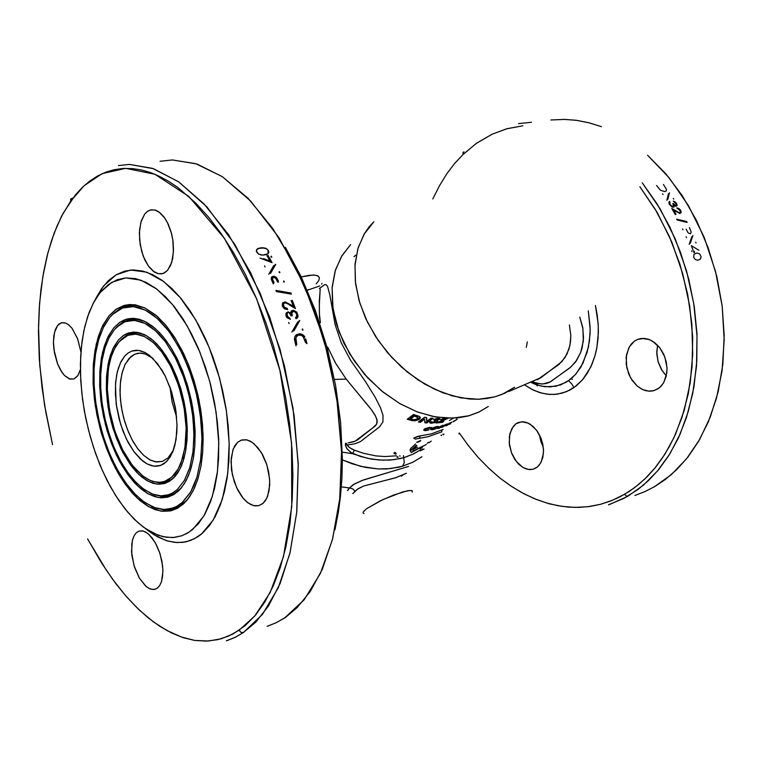 <?xml version="1.0" encoding="UTF-8"?>
<svg xmlns="http://www.w3.org/2000/svg" width="763" height="763" viewBox="0 0 763 763"><rect width="100%" height="100%" fill="white"/><g stroke="black" fill="none" stroke-linecap="round" stroke-linejoin="round"><path stroke-width="1.14" d="M129.023 358.467L124.894 364.848L121.956 373.279L120.344 383.322L120.106 394.49L121.241 406.259L123.701 418.086L127.373 429.426L132.085 439.746L137.626 448.558L143.749 455.435L150.158 460.013L156.558 462.035L162.633 461.338L168.051 457.934L162.405 461.424L155.118 461.806L149.3 459.545L143.501 455.206L137.95 448.997L132.867 441.176L128.432 432.058L124.817 422.006L122.156 411.41L120.535 400.661L120.029 390.17L120.659 380.336L122.414 371.552L125.237 364.151L130.826 356.693L134.097 354.499L137.674 353.307L141.413 353.155L145.552 354.089L152.962 358.457L145.485 354.07L140.03 353.097L134.946 354.118L129.023 358.467M166.258 461.873L160.497 465.478L154.059 466.183L147.269 464.009L140.468 459.126L133.983 451.801L128.108 442.416L123.11 431.448L119.219 419.402L116.605 406.832L115.394 394.328L115.633 382.463L117.33 371.791L120.43 362.826L124.798 356.016L121.155 361.366L118.427 367.909L116.644 374.967L115.471 384.619L116.214 404.075L120.535 424.009L126.276 438.801L133.783 451.534L142.576 460.928L146.839 463.79L151.532 465.707L156.129 466.279L160.116 465.611L163.845 463.809L167.402 460.709L172.619 452.173L176.043 439.669L177.035 424.924L175.471 407.995L171.608 391.877L165.399 376.369L157.769 363.951L149.453 355.367L144.856 352.42L140.526 350.77L136.52 350.265L132.323 350.913L128.26 352.907L124.798 356.016L128.308 352.887L132.218 350.951L138.675 350.417L145.552 352.792L152.495 358L161.947 370.093L165.199 375.968L170.731 389.206L175.957 411.143L177.045 425.725L176.835 432.64L174.927 445.125L173.277 450.494L170.159 456.999L166.258 461.873M406.412 473.27L395.396 477.791L363.589 486.069L357.666 488.997L352.945 493.604M366.831 508.52L380.508 500.757L393.536 495.101L407.766 490.733L411.524 490.542L412.421 491.153L412.239 492.04L412.01 490.704L409.597 490.485L402.626 491.982L382.959 499.593L366.831 508.52L363.178 511.935L363.074 512.936L364.065 513.451L363.054 512.908L363.159 511.973L366.831 508.52M307.918 289.816L308.49 289.597M319.296 277.446L317.894 275.92L314.251 275.042L308.805 275.338L302.062 276.788L313.507 275.004L317.341 275.653L319.296 277.446M534.424 382.826L533.366 381.452L534.424 382.826L536.618 383.417L542.941 383.961L550.495 381.815L570.724 367.108L576.57 360.546L580.767 352.344L582.179 347.747L583.485 337.847L582.703 327.451L579.823 317.141L582.922 328.815L583.294 341.09L580.767 352.363L575.588 361.92L569.742 367.928L549.637 382.263L545.917 383.551L541.396 383.999L532.107 381.996M572.813 388.367L571.992 388.09M152.552 481.253L159.133 482.817L165.447 482.254L171.313 479.555L175.547 475.883L171.313 479.555L165.447 482.254L159.133 482.817L152.552 481.253M172.867 478.735L165.247 483.313L156.768 484.085L147.869 481.091L138.99 474.576L130.549 464.934L122.919 452.659L116.453 438.353L111.408 422.683L108.012 406.364L106.41 390.112L106.696 374.652L108.861 360.708L112.848 348.929L118.494 339.936L113.782 347.012L110.387 355.253L108.06 364.437L106.553 376.521L106.372 389.111L107.373 401.748L109.49 414.567L112.962 428.186L120.764 448.377L130.797 465.277L136.548 472.163L141.737 476.97L147.307 480.785L153.182 483.313L158.675 484.247L164.484 483.551L169.663 481.205L174.164 477.457L177.941 472.574L181.47 465.773L184.112 458.048L185.914 449.712L187.288 430.79L185.323 408.415L180.278 387.051L172.333 366.965L162.567 350.78L156.768 343.913L151.055 338.753L145.58 335.186L139.581 332.811L134.04 332.096L128.537 332.973L123.453 335.453L118.494 339.936L123.52 335.415L127.23 333.441L133.248 332.124L137.502 332.372L146.324 335.596L153.086 340.422L159.705 347.175L165.981 355.701L171.742 365.782L176.787 377.113L180.974 389.368L184.179 402.196L186.277 415.186L187.231 427.967L187.011 440.146L185.628 451.362L183.13 461.291L179.629 469.674L172.867 478.735M121.212 339.564L126.982 335.062L131.818 333.25L138.761 333.011L144.226 334.518L137.264 332.849L132.285 333.154L126.124 335.558L121.651 339.115M119.181 341.681L127.841 335.319L135.881 334.137L144.512 336.578L153.325 342.606L161.87 352.001L169.682 364.332L176.339 378.982L181.48 395.196L184.799 412.096L186.134 428.777L185.419 444.343L182.719 457.972L178.208 468.997L171.713 477.276L164.484 481.453L159.381 482.292L153.783 481.615L148.346 479.517L142.633 475.864L132.409 465.478L122.414 449.483L114.832 431.047L109.519 409.912L107.316 388.625L108.365 369.33L110.273 359.964L112.676 352.735L115.89 346.249L119.572 341.233L124.016 337.332L128.728 335.005L133.287 334.118L138.904 334.585L143.892 336.283L149.786 339.754L155.089 344.247L161.317 351.276L170.712 366.288L178.847 386.078L184.064 407.328L186.124 428.119L184.97 447.709L180.936 463.198L177.789 469.722L174.222 474.739L169.3 479.116L164.722 481.367L159.839 482.273L154.746 481.834L149.538 480.089L142.576 475.816L135.776 469.474L129.348 461.291L123.482 451.534L118.322 440.509L114.04 428.548L110.721 415.997L108.489 403.207L107.383 390.561L107.459 378.41L108.718 367.127L111.131 357.027L114.65 348.453L119.181 341.681M179.038 490.208L181.356 487.891L174.25 493.651L167.316 496.122L161.804 496.389L154.212 494.662L161.804 496.389L167.316 496.122L174.25 493.651L179.038 490.208M117.092 326.783L123.949 321.566L129.681 319.506L135.824 319.096L144.426 321.213L138.17 319.382L130.196 319.401L122.872 322.167L117.464 326.402M114.44 329.568L116.72 327.146L125.075 321.719L134.584 320.393L144.798 323.331L155.242 330.522L165.361 341.7L174.622 356.378L182.51 373.813L188.575 393.098L192.476 413.193L194.002 432.993L193.077 451.429L189.806 467.519L184.388 480.48L177.159 489.693L172.104 493.28L166.639 495.34L160.859 495.864L154.889 494.863L150.845 493.375L142.576 488.368L134.507 480.909L126.877 471.267L119.905 459.765L113.792 446.756L108.689 432.64L104.741 417.819L102.051 402.711L100.697 387.747L100.735 373.355L102.175 359.955L104.979 347.938L109.099 337.694L114.44 329.568L120.125 324.342L125.094 321.709L130.759 320.403L136.424 320.603L142.299 322.224L147.955 325.057L153.954 329.406L159.553 334.747L165.619 342.043L175.852 358.734L184.703 379.936L189.911 398.763L193.068 418.048L194.012 436.817L192.877 453.05L189.577 468.282L184.532 480.232L177.417 489.465L173.449 492.507L168.909 494.691L161.031 495.874L152.772 494.166L144.388 489.693L136.167 482.664L128.346 473.337L121.155 462.044L114.574 448.625L109.452 435.044L105.265 420.146L102.185 403.713L100.735 388.567L100.678 374.519L102.099 360.374L105.036 347.747L109.233 337.437L114.44 329.568M177.884 491.553L168.842 496.837L158.809 497.6L148.318 493.938L137.884 486.165L127.974 474.748L119.057 460.299L111.484 443.503L105.59 425.134L101.613 406.011L99.724 386.965L100.029 368.825L102.528 352.42L107.163 338.514L113.754 327.832L108.251 336.245L104.302 345.982L101.422 357.818L99.867 371.018L99.676 385.792L100.935 401.204L103.472 416.216L107.24 431L111.484 443.503L116.281 454.748L121.985 465.564L128.27 475.158L134.708 482.969L141.107 489.016L147.66 493.575L154.574 496.637L161.06 497.819L167.631 497.18L173.802 494.586L179.429 490.065L184.369 483.675L188.327 475.95L191.313 467.261L193.573 456.865L194.775 446.593L195.137 433.098L192.743 407.757L187.049 383.675L177.932 360.317L171.961 349.273L166.086 340.498L159.553 332.687L152.791 326.478L146.305 322.167L139.2 319.258L132.648 318.324L126.429 319.172L119.562 322.472L113.754 327.832L119.743 322.348L124.188 319.955L128.928 318.619L133.926 318.371L139.114 319.23L144.436 321.213L155.032 328.338L162.786 336.321L170.149 346.364L176.892 358.219L182.815 371.543L187.736 385.954L191.484 401.023L193.964 416.302L195.09 431.314L194.842 445.63L193.23 458.821L190.34 470.504L186.248 480.375L181.117 488.186L177.884 491.553M184.083 503.075L187.326 499.832L178.647 506.899L170.798 509.655L164.579 509.97L156.024 508.082L164.579 509.97L170.798 509.655L176.749 507.843L184.083 503.075M113.105 313.936L121.05 308.023L127.698 305.725L134.813 305.343L144.789 307.909L135.156 305.372L128.27 305.62L119.753 308.729L113.401 313.641M109.719 317.522L112.8 314.222L122.452 308.071L133.43 306.612L145.228 310.074L157.292 318.438L168.995 331.428L179.706 348.472L188.814 368.72L195.805 391.123L200.268 414.433L201.966 437.361L200.831 458.658L196.949 477.199L190.616 492.059L182.195 502.569L176.434 506.575L170.216 508.864L163.663 509.446L156.901 508.339L152.323 506.689L142.729 500.967L133.382 492.402L124.55 481.31L116.472 468.072L109.386 453.108L103.463 436.846L98.866 419.774L95.718 402.359L94.107 385.086L94.087 368.443L95.69 352.916L98.875 338.963L103.587 327.031L109.719 317.522L112.438 314.566L117.473 310.56L122.957 307.89L128.833 306.621L134.65 306.745L140.297 308.042L147.211 311.113L153.411 315.214L159.562 320.565L165.6 327.117L172.123 335.825L182.691 354.375L191.866 377.408L197.398 397.924L200.898 419.631L201.985 440.051L200.612 460.318L196.892 477.409L194.117 485.039L190.33 492.545L182.5 502.302L177.56 505.945L172.6 508.206L163.835 509.455L154.66 507.624L144.617 502.34L136.215 495.321L126.801 484.448L118.761 472.183L111.055 456.989L104.569 440.27L99.505 422.549L95.9 403.694L94.164 386.278L94.04 369.473L95.461 354.347L98.522 340.136L103.339 327.518L109.719 317.522M182.929 504.429L172.448 510.371L160.85 511.086L148.766 506.727L136.777 497.676L125.437 484.476L115.232 467.853L106.582 448.587L99.848 427.547L95.299 405.668L93.124 383.856L93.439 363.064L96.252 344.208L101.517 328.176L109.033 315.787L102.757 325.553L98.265 336.798L95.003 350.417L93.296 364.943L93.067 382.521L94.354 398.801L97.006 415.282L101.336 432.926L106.582 448.587L111.789 460.89L118.58 473.909L125.094 484.009L132.419 493.175L140.106 500.671L147.631 506.079L155.213 509.665L162.71 511.324L170.34 510.905L177.207 508.416L183.835 503.609L189.71 496.618L194.46 488.024L198.103 478.248L201.031 465.84L202.615 453.365L203.139 439.25L202.472 424.4L200.736 409.941L197.96 395.434L193.974 380.432L188.995 366.059L183.454 353.269L175.156 338.171L165.628 325.028L155.538 314.919L145.275 308.147L135.204 304.857L125.647 305.066L116.615 308.881L109.033 315.787L116.005 309.292L123.93 305.496L129.643 304.561L135.623 304.923L144.941 307.985L157.159 316.302L166.029 325.505L174.45 337.065L182.176 350.684L188.966 365.982L194.603 382.53L198.905 399.831L201.756 417.371L203.053 434.614L202.786 451.047L200.965 466.193L197.674 479.622L193.02 490.99L187.183 500.003L182.929 504.429M410.618 451.143L410.017 450.056L410.685 448.491L415.692 443.932L410.837 448.291L410.256 450.838M411.228 452.535L410.637 451.343L411.448 449.684L416.312 445.334L411.305 449.893L410.628 451.448L411.228 452.535L426.317 444.486L411.228 452.535M420.499 449.865L413.689 453.813L406.278 456.865L403.684 457.676L403.436 455.625L403.684 457.676L400.375 458.534L389.96 460.07L379.011 460.032L367.718 458.382L352.506 453.699L343.073 452.23L352.506 453.699L354.394 450.151L363.627 453.317L375.882 455.892L384.895 456.56L396.445 455.778L384.895 456.56L375.882 455.892L363.627 453.317L354.394 450.151L352.506 453.699L347.108 448.959L345.372 445.048L346.688 448.406L350.77 452.469L360.107 456.388L371.514 459.107L382.711 460.223L393.498 459.736L403.684 457.676L404.276 462.75L402.53 466.241L398.696 467.242L386.612 468.949L378.171 468.978L360.737 466.336L343.159 460.146L351.924 463.675L365.134 467.337L378.171 468.978L390.723 468.596L402.53 466.241L404.276 462.75L403.684 457.676L412.497 454.386L420.499 449.865M531.019 382.473L541.101 386.116L550.247 386.955L560.519 384.924L568.569 380.68L571.63 383.827L573.957 387.594L566.47 391.696L557.209 394.185L550.028 394.471L542.131 393.26L533.661 390.236L524.896 385.134L532.183 389.531L539.536 392.535L547.176 394.213L554.024 394.481L562.197 393.164L569.961 390.046L576.513 385.677L582.97 379.287L587.548 372.897L591.792 364.704L594.768 356.464L596.876 347.575L598.078 338.143L598.268 326.154L597.219 315.071L595.388 305.505L598.144 323.817L598.335 332.534L596.723 348.367L595.102 355.31L590.705 367.089L582.541 379.783L573.957 387.594L571.63 383.827L568.569 380.68L575.312 374.671L581.005 366.869L587.167 352.315L589.456 341.156L590.18 329.244L588.273 310.827L590.123 326.516L590.085 333.917L588.407 347.299L583.037 363.121L575.97 373.927L571.01 378.81L566.165 382.234L555.865 386.259L544.858 386.746L536.503 384.81L531.019 382.473M536.294 467.786L533.327 469.15L529.894 469.579L526.317 468.959L522.741 467.318L516.227 461.348L511.458 452.726L509.217 442.902L509.884 433.537L513.365 426.231L515.998 423.761L511.658 428.816L509.369 436.207L509.436 444.896L511.706 453.375L514.758 459.278L518.697 464.152L523.237 467.614L528.501 469.464L533.137 469.207L537.438 466.946L540.786 462.826L542.875 457.19L543.504 450.532L542.77 444.114L540.709 437.485L537.314 431.248L532.965 426.288L528.034 423.036L521.806 421.758L515.998 423.761L518.287 422.521L523.046 421.767L526.594 422.464L530.132 424.171L536.599 430.265L541.31 439.021L543.437 448.94L543.39 453.794L541.101 462.225L538.964 465.44L536.294 467.786M539.479 434.853L540.795 441.243L543.285 447.299L540.833 441.396L539.479 434.853M658.021 388.796L653.567 390.751L649.456 391.209L645.231 390.532L641.073 388.768L637.153 386.011L630.658 377.981L626.785 367.795L626.156 357.122L628.893 347.68L631.402 343.932L634.568 341.051L629.427 346.717L626.509 354.69L626.204 364.304L628.702 373.984L632.174 380.413L637 385.878L642.646 389.569L648.636 391.161L654.206 390.58L659.413 387.785L663.514 382.978L666.137 376.55L667.034 369.082L666.28 361.967L663.781 354.366L659.766 347.69L654.854 342.73L649.303 339.545L641.559 338.438L637.773 339.344L634.568 341.051L637.591 339.411L644.106 338.381L648.273 339.182L652.384 341.042L659.728 347.642L664.897 357.094L667.005 367.842L666.776 373.136L663.82 382.444L661.225 386.068L658.021 388.796M657.639 345.238L656.781 352.067L658.078 361.586L661.969 370.417L666.299 375.854L661.368 369.406L658.116 361.729L656.8 353.536L657.639 345.238M167.65 270.169L164.484 272.839L161.441 273.879L157.693 273.583L154.431 272.086L148.27 265.896L143.291 256.311L140.182 244.694L139.362 232.667L140.964 221.909L144.789 213.945L141.327 220.736L139.534 229.806L139.591 240.164L141.708 251.542L144.817 259.897L148.68 266.468L153.153 271.18L158.361 273.755L162.977 273.516L167.288 270.588L170.397 265.753L172.591 258.8L173.506 249.577L172.963 240.955L171.084 231.942L168.203 224.122L164.045 217.016L159.696 212.467L154.889 209.978L150.225 210.006L147.24 211.513L144.789 213.945L147.736 211.17L151.093 209.806L155.471 210.149L158.704 211.742L164.837 218.123L167.507 222.672L171.561 233.697L172.791 239.773L173.439 251.895L171.627 262.539L167.65 270.169M80.392 369.55L77.94 375.52L74.011 378.963L70.005 379.106L64.521 375.491L61.908 372.239L57.416 363.465L54.44 352.83L53.42 341.91L54.507 332.315L57.559 325.515L55.394 329.473L53.887 335.405L53.42 342.883L53.963 349.845L57.721 364.247L60.859 370.608L64.512 375.482L69.366 378.906L74.021 378.963L77.893 375.596L80.392 369.559M157.559 587.987L155.023 589.303L152.009 589.446L148.795 588.311L145.514 585.946L139.333 578.039L134.507 567.119L131.837 555.035L131.761 543.8L132.714 539.117L134.307 535.321L136.453 532.593L134.174 535.54L132.4 540.29L131.551 551.887L134.021 565.555L139.534 578.383L146.41 586.709L150.12 588.931L153.678 589.532L156.873 588.473L159.534 585.793L161.394 581.911L162.538 576.895L162.862 569.847L161.813 560.824L159.486 552.135L156.253 544.515L152.085 537.896L147.726 533.413L143.339 531.067L139.076 531.058L136.453 532.593L139.085 531.058L142.547 530.876L145.733 532.088L149.004 534.501L155.175 542.541L159.992 553.661L162.586 565.917L162.881 571.792L161.441 581.768L159.772 585.431L157.559 587.987M262.615 503.694L258.628 505.688L254.852 505.85L250.893 504.601L246.935 502.025L243.13 498.22L236.587 487.671L232.324 474.71L231.008 461.434L232.868 449.979L234.918 445.554L237.627 442.244L233.287 448.825L231.16 458.458L231.485 469.884L234.212 481.663L237.741 490.037L242.481 497.438L247.899 502.779L253.554 505.592L258.714 505.669L263.245 503.16L266.773 498.229L269.072 490.847L269.711 481.396L268.652 472.02L266.277 463.17L262.529 454.624L257.808 447.557L252.238 442.34L246.802 439.85L241.184 440.117L237.627 442.244L241.766 439.936L246.258 439.746L250.169 441.1L254.108 443.78L261.385 452.631L266.84 464.886L269.549 478.477L269.692 485.049L267.575 496.351L265.41 500.614L262.615 503.694M169.911 386.889L172.123 402.33L176.644 417.266M608.483 504.839L623.781 498.43L637.963 489.493L648.34 480.719L658.746 469.503L668.855 455.454L678.259 438.248L686.433 417.619L692.737 393.489L696.495 366.049L697.039 335.796L693.805 303.636L686.5 270.798L675.15 238.752L660.148 208.986L642.236 182.815L657 203.807L669.866 227.145L680.52 252.362L688.703 278.934L694.216 306.278L696.953 333.784L696.848 360.851L693.948 386.908L688.36 411.391L680.253 433.842L669.866 453.842L657.448 471.048L643.333 485.22L627.825 496.198L626.099 495.912L624.649 494.252L626.099 495.912L627.825 496.198L626.547 496.932L609.494 504.505M531.477 122.309L518.525 123.558L531.477 122.309M463.227 152.209L463.131 154.374L476.122 143.539L492.183 134.183L506.508 128.88L522.893 125.8L507.223 128.68L492.154 134.193L476.541 143.234L463.131 154.374L462.931 152.695L464.028 151.837M639.89 186.773L657.286 212.715L671.793 242.09L682.713 273.612L689.685 305.82L692.69 337.313L692.041 366.898L688.283 393.718L682.065 417.294L674.034 437.457L664.821 454.29L654.921 468.043L644.735 479.04L634.578 487.662L624.649 494.252L612.718 500.185L600.357 504.343L587.691 506.737L574.835 507.405L561.921 506.384L549.055 503.723L536.351 499.498L523.895 493.775L511.801 486.641L500.137 478.182L488.997 468.492L478.43 457.676L468.53 445.821L459.336 433.031L459.126 433.966L459.336 433.031L458.887 433.556L459.336 433.031L467.929 445.048L478.439 457.676L488.31 467.853L499.422 477.609L510.313 485.649L521.596 492.545L533.995 498.535L546.661 503.055L557.887 505.726L568.378 507.109L578.869 507.385L590.085 506.422L600.357 504.343L611.201 500.795L620.233 496.684L629.761 491.067L638.803 484.324L647.367 476.455L655.379 467.481L662.77 457.447L669.475 446.403L675.446 434.405L684.201 410.408L690.229 382.664L692.737 354.471L691.85 323.77L687.644 294.27L679.795 263.874L669.275 236.253L655.35 209.424L639.89 186.773M550.886 120.001L564.362 119.371L576.113 120.268L588.511 122.652L601.454 126.696L589.122 122.805L576.847 120.373L564.725 119.381L550.886 120.001M654.511 486.708L671.249 474.71L686.538 458.84L699.709 439.459L710.363 416.922L718.164 391.686L722.838 364.323L724.211 335.501L722.189 305.953L716.81 276.464L708.198 247.794L696.609 220.698L682.37 195.853L665.899 173.869L647.644 155.223L669.141 177.75L688.36 205.466L704.115 237.236L715.541 271.418L722.218 306.173L724.221 339.745L722.056 370.742L716.495 398.238L708.388 421.815L698.574 441.424L687.768 457.304L676.523 469.865L665.26 479.546L654.692 486.575M635.884 495.111L645.212 491.458L654.273 486.823L644.716 491.687L634.873 495.445M268.023 626.032L276.435 622.627L284.57 617.963L304.084 599.909L320.355 573.528L332.506 539.46L339.773 498.849L341.605 453.327L337.761 404.924L328.348 355.93L313.812 308.71L294.89 265.495L272.601 228.213L248.051 198.313L222.443 176.768L196.864 163.988L172.333 159.963L160.02 161.26L172.333 159.963L195.757 163.635L222.319 176.682L250.779 201.155L279.02 237.808L304.342 285.352L324.141 340.222L336.674 397.38L341.566 451.725L339.707 499.469L332.706 538.697L322.348 569.15L310.169 591.64L297.322 607.443L285.362 617.515L275.996 622.837L267.107 626.328M226.344 640.834L235.042 637.401L243.426 632.556L255.882 622.017L268.385 606.07L280.193 583.294L290.159 552.355L296.74 512.383L298.209 463.637L292.954 408.052L280.155 349.53L260.221 293.278L234.899 244.513L206.83 206.897L178.666 181.756L152.486 168.308L129.491 164.465L118.437 165.523L129.491 164.465L153.573 168.68L178.78 181.842L204.131 203.988L228.509 234.67L250.75 272.925L269.73 317.236L284.427 365.62L294.089 415.778L298.257 465.277L296.807 511.754L289.969 553.127L278.276 587.729L262.462 614.425L243.426 632.556L240.917 632.327L239.096 630.248L240.917 632.327L243.426 632.556L235.471 637.191L227.24 640.548M87.526 538.888L101.717 563.065L112.743 579.432L125.704 595.789L139.295 610.009L153.382 621.835L167.078 630.648L181.67 637.153L194.794 640.405L208.48 641.025L221.117 638.822L233.259 633.815L245.018 625.736L255.481 615.159L264.961 601.854L273.288 585.908L280.317 567.453L285.906 546.68L289.921 523.819L292.277 499.174L292.925 474.853L292.019 449.579L289.578 423.665L285.61 397.475L280.164 371.362L273.316 345.677L265.791 322.52L255.834 296.969L245.457 274.566L233.354 252.448L221.308 233.793L208.719 217.274L195.748 203.025L177.836 187.526L168.394 181.193L159.009 176.139L150.654 172.667L141.517 170.006L132.59 168.594L123.062 168.451L113.868 169.748L105.857 172.133L97.454 176.034L89.529 181.213L82.108 187.612L75.213 195.156L63.329 212.991L57.006 226.067L51.588 240.431L47.106 255.929L43.548 272.439L40.935 289.806L39.256 307.918L38.503 326.631L39.752 365.363L44.569 404.991L52.523 444.686L45.856 412.44L42.032 387.604L39.314 359.23L38.455 331.39L39.581 303.331L42.804 276.702L47.869 252.944L54.183 233.096L61.66 216.129L70.549 201.327L70.711 199.067L70.549 201.327L84.016 185.819L102.061 173.706L125.571 168.346L154.841 174.279L188.823 196.482L224.398 238.304L256.53 298.629L279.926 370.389L291.533 442.912L291.752 506.699L283.464 556.732L270.159 592.489L254.747 616.037L239.096 630.248L228.604 636.094L217.646 639.709L206.344 641.12L194.794 640.405L183.13 637.639L171.446 632.909L159.849 626.318L148.403 617.982L137.226 608.025L126.372 596.561L115.919 583.705L105.923 569.599L87.535 538.897M145.809 528.826L154.021 534.777L166.468 540.662L174.698 542.426L182.748 542.388L190.512 540.5L197.855 536.742L201.337 534.167L213.287 519.937L222.3 499.345L227.736 473.356L229.177 443.341L226.43 411.038L219.63 378.4L209.196 347.432L195.795 319.993L180.278 297.627L163.625 281.48L146.792 272.21L130.702 270.035L116.129 274.747L103.73 285.791L96.167 297.742M100.001 292.725L111.77 282.291L125.58 277.923L140.821 280.116L156.739 289.034L172.486 304.475L187.145 325.791L199.811 351.896L209.691 381.319L216.148 412.306L218.79 442.979L217.493 471.496L212.419 496.217L203.969 515.836L192.724 529.436L187.526 533.118L181.594 535.864L172.667 537.591L162.901 536.656L153.42 533.251L143.492 527.176L134.221 519.174L124.865 508.663L115.671 495.607L107.249 480.757L100.087 465.201L93.63 447.805L88.565 430.446L84.35 410.971L81.794 393.107L80.496 374.662L80.687 356.054L82.146 340.756L84.807 326.564L89.099 312.525L94.469 300.975L101.002 291.504L108.613 284.361L117.159 279.754L125.58 277.923L135.461 278.6L145.762 282.176L155.747 288.28L165.189 296.464L174.403 306.84L183.187 319.258L191.36 333.498L198.37 348.414L205.457 367.222L210.454 384.19L214.708 403.541L217.398 422.015L218.676 439.221L218.59 458.506L217.178 474.004L214.575 488.244L210.607 501.644L204.894 514.243L198.304 523.857L189.281 532.021L182.004 535.721L174.298 537.467L166.296 537.286L158.113 535.235L145.762 528.788L137.645 522.397L127.869 512.316L118.627 500.118L110.082 486.098L102.385 470.542L95.68 453.785L90.091 436.14L85.694 417.962L82.576 399.574L80.802 381.319L80.42 363.55L81.431 346.602L83.863 330.818L87.669 316.531L93.277 303.159L100.001 292.725M335.167 379.354L346.202 379.087L335.548 363.054L327.728 347.175L335.844 363.56L346.202 379.087L335.167 379.354M319.563 288.271L320.183 289.692L319.335 300.918L319.43 313.583L320.403 322.787L319.544 317.484L319.277 305.791L320.202 288.986L319.392 288.338M308.004 290.016L319.792 285.982M347.594 490.409L349.406 487.891L342.186 487.013L349.406 487.891L354.833 483.742L363.713 479.813L408.529 466.517M514.663 387.261L504.82 393.193L494.462 396.979L478.344 399.259L460.9 397.857L442.778 392.754L424.714 384.075L407.442 372.125L391.705 357.37L378.152 340.422L367.346 321.967L359.726 302.797L355.548 283.702L354.948 265.448L357.847 248.748L364.065 234.193L373.851 221.728L368.987 227.04L364.495 233.468L358.124 247.822L355.024 264.341L355.32 281.747L359.096 300.708L365.668 318.419L375.854 336.988L387.814 353.002L401.767 367.299L417.866 379.802L434.967 389.454L452.402 395.911L469.541 399.011L478.42 399.259L486.937 398.524L494.462 396.979L502.064 394.414L514.663 387.261M468.844 415.768L479.135 411.953L488.31 406.488L478.554 412.23L468.492 415.94L458.801 417.714L446.832 418.143L432.831 416.417L416.913 411.762L399.526 403.446L381.595 390.933L364.466 374.204L349.759 353.946L338.982 331.609L333.049 309.044L332.077 288.08L335.424 270.035L342.005 255.557L350.646 244.656L341.433 256.511L335.148 270.932L332.124 287.451L332.554 305.438L336.502 324.227L343.855 343.045L354.366 361.118L367.594 377.695L383.016 392.087L399.965 403.694L417.743 412.077L435.616 416.941L452.869 418.162L468.844 415.768M537.4 379.697L541.062 377.551L508.854 391.505L541.072 377.551L561.787 361.757L566.909 354.204L569.942 345.343L570.838 335.482L569.36 324.962L570.838 335.51L570.447 342.425L569.007 348.939L564.982 357.599L559.021 364.399L537.276 379.755M443.112 429.483L441.767 429.903L443.112 429.483M431.4 433.889L441.767 429.903L441.739 431.848L427.986 436.713L415.301 439.145L413.727 438.029L417.857 436.322L431.4 433.889L441.767 429.903L441.739 431.848L427.995 436.713L415.301 439.145L413.727 438.029L420.012 435.95L419.64 438.01L420.012 435.95L431.4 433.889M439.354 428.224L438.296 428.52L439.354 428.224M440.737 427.433L440.203 427.585L440.737 427.433M440.9 427.07L441.424 426.918L440.9 427.07M443.103 425.191L442.53 425.353L443.103 425.191M453.165 418.315L449.464 420.48M450.208 423.379L445.935 425.84L449.178 423.322L451.772 422.149L450.208 423.379M456.303 418.334L456.989 418.038L456.303 418.334M445.954 425.172L441.586 427.442L444.839 424.886L447.499 423.913L445.954 425.172M453.499 421.653L457.199 419.221L453.499 421.653M456.036 419.908L453.069 421.815L456.036 419.908M453.594 421.214L454.548 420.718L453.594 421.214M450.361 423.818L449.407 424.304L450.361 423.818M268.233 250.274L268.834 252.219L268.08 253.659L262.892 255.119L258.428 254.05L256.292 250.884L257.656 248.671L261.862 247.67L265.591 248.204L268.233 250.274M275.71 264.332L270.76 273.097L275.71 264.332M265.066 266.926L264.551 265.934L265.066 266.926M268.776 274.298L273.764 265.476L268.776 274.298M279.42 271.618L279.926 272.629L279.42 271.618M291.38 294.156L276.397 291.533L275.91 290.417L290.903 293.03L291.38 294.156L290.903 293.03L275.91 290.417L276.397 291.533L291.38 294.156M287.203 315.71L290.321 319.363L286.831 317.484L285.944 315.51L286.02 313.459L287.994 311.914L290.493 312.973L291.428 310.875L293.374 310.274L296.778 312.181L298.085 315.93L297.56 317.551L296.006 318.772L295.605 317.637L296.769 316.378L296.673 314.308L295.415 312.248L293.631 311.39L291.828 312.658L292.2 315.72L291.828 312.649L293.593 311.39L295.453 312.286L296.645 314.222L296.817 316.206L295.605 317.637L296.006 318.772L298.028 316.416L296.893 312.334L293.345 310.274L291.409 310.894L290.493 312.973L287.928 311.924L285.963 313.641L286.917 317.599L290.321 319.363L289.921 318.238L287.603 316.645L287.088 314.184L287.203 315.71M287.126 314.051L287.432 313.459L287.126 314.051M289.539 313.564L289.95 313.965L289.539 313.564M290.245 314.356L291.065 315.939L290.245 314.356M305.639 338.82L307.041 343.579L305.639 338.82M304.475 336.34L304.828 336.931L304.475 336.34M303.588 335.319L304.065 335.806L303.588 335.319M302.844 334.738L300.784 333.879L302.844 334.738M300.183 333.793L300.784 333.879L300.183 333.793M299.02 333.803L299.601 333.765L299.02 333.803M296.511 334.671L295.558 335.51L296.511 334.671M295.243 335.92L294.69 337.046L295.243 335.92M294.47 337.952L294.404 338.925L294.47 337.952M294.413 339.192L295.252 343.207L294.413 339.192M296.034 345.897L295.252 343.207L296.034 345.897M299.783 320.555L293.955 330.732L299.783 320.555M289.063 323.617L288.662 322.472L289.063 323.617M291.867 332.134L297.742 321.891L291.867 332.134M302.587 328.977L302.959 330.141L302.587 328.977M283.502 305.839L284.561 307.575L287.241 308.471L287.661 309.578L284.446 308.815L282.358 306.068L282.529 303.083L285.095 301.89L293.335 306.173L291.104 300.508L293.335 306.173L285.085 301.89L282.548 303.064L282.348 306.02L284.504 308.853L287.661 309.578L287.241 308.471L284.132 307.098L283.493 304.132L283.502 305.839M284.16 303.264L284.79 303.025L284.16 303.264M285.057 302.987L285.877 303.054L285.057 302.987M286.43 303.235L286.974 303.483L286.43 303.235M288.042 304.065L286.974 303.483L288.042 304.065M295.462 308.595L289.082 304.695L295.462 308.595L292.229 300.298L295.462 308.595M283.884 280.927L284.361 281.967L283.884 280.927M278.419 280.994L276.874 278.114L278.419 280.994M276.692 277.885L276.082 277.246L276.692 277.885M275.605 276.893L276.082 277.246L275.605 276.893M274.623 276.425L274.003 276.292L274.623 276.425M273.745 276.273L272.982 276.32L273.745 276.273M272.744 276.378L271.456 277.207L271.218 278.991L271.418 277.265L272.744 276.378M271.256 279.163L272.277 281.642L271.256 279.163M273.316 283.903L272.277 281.642L273.316 283.903M269.329 257.589L272.095 262.71L260.002 258.047L272.095 262.71L269.329 257.589M271.332 256.225L271.866 257.179L271.332 256.225M268.109 255.405L268.795 256.635L268.109 255.405M267.66 256.816L266.974 255.586L267.66 256.816M663.457 184.408L666.528 189.405L666.156 190.931L664.726 191.599L660.5 190.235L656.562 185.476M673.452 203.473L675.064 205.266L676.247 205.333L675.77 203.311L673.29 201.174L674.912 201.718L676.638 203.444L677.163 205.571L675.999 206.315L674.368 205.514L674.044 207.031L672.251 207.154L669.046 204.007L668.913 202.052L669.647 201.422L670.028 202.271M669.933 202.348L669.943 204.255L672.098 206.401L673.519 205.915L672.747 203.587M676.686 219.134L686.652 221.537L687.091 222.414L677.134 220.002L676.686 219.134M689.189 244.37L691.841 236.625M695.675 242.129L696.018 243.016M692.928 235.471L690.296 243.187M686.462 237.665L686.09 236.797M693.758 257.512L693.901 254.289L696.934 252.992L699.642 253.869L701.083 256.854L700.262 259.286L697.697 260.231L695.379 259.658L693.758 257.512M693.195 250.493L691.412 245.715L698.946 250.293M691.946 251.723L691.612 250.817M693.939 252.582L693.529 251.409M694.225 251.256L694.645 252.439M682.961 229.758L682.561 228.9M689.409 227.612L691.211 231.904L690.544 233.755L688.264 233.039L686.128 229.158M675.284 214.517L671.85 208.442L679.184 212.705L680.338 212.209L680.11 210.674L676.81 207.956L678.832 208.452L680.52 210.063L681.273 212.362L679.967 213.545L673.662 210.216L675.989 214.393M666.881 200.307L668.512 193.697M673.271 198.399L673.758 199.162M669.466 192.715L667.863 199.296M663.095 194.575L662.589 193.821M437.371 427.938L442.53 425.353L437.371 427.938M439.145 427.881L436.617 428.501L439.145 427.881M394.213 452.726L395.12 452.469L396.15 453.48L394.605 452.383L394.004 453.489L395.549 453.899L394.328 453.737L394.213 452.726M352.058 449.102L354.394 450.151L349.33 447.519L347.079 444.905L348.386 446.784L352.058 449.102M319.792 288.214L324.742 284.609L326.306 284.752L327.546 286.344L329.788 294.823L335.138 324.742L341.299 342.806L350.551 360.327L365.458 381.586L374.995 396.913L380.394 407.394L383.055 415.33L382.95 421.949L379.497 426.899L360.365 441.682L355.205 443.665L349.797 444.667L347.079 444.905L346.144 443.189L347.079 444.905L345.372 445.048L347.079 444.905M432.669 429.798L430.685 429.607L432.363 428.062L436.369 426.66L438.649 426.66L433.27 428.072L432.259 429.302L435.883 428.749L432.669 429.798M435.253 421.72L432.812 422.435L431.963 422.216L432.182 421.701L430.275 421.643L432.182 421.701L432.535 422.425L434.586 422.082L435.501 421.31L434.013 420.976L437.714 419.364L433.518 419.545L438.096 418.324L439.936 419.049L436.789 420.537L437.533 421.214L435.807 422.368L431.009 423.227L429.769 422.769L430.008 421.882L429.731 422.712L430.694 423.188L434.786 422.74L437.085 421.662L437.581 420.918L436.789 420.537L439.946 418.782L437.237 418.382L433.518 419.545L437.609 419.259M419.478 419.145L414.366 420.785L407.27 419.278L413.479 414.538L419.755 416.722L420.318 417.914L419.478 419.145M418.324 421.949L424.571 417.237L426.546 417.561L426.956 421.214L431.085 418.114L433.06 418.277L426.784 422.969L424.896 422.816L424.476 419.202L420.375 422.282L418.324 421.949L420.375 422.282L424.476 419.202L424.896 422.816L426.784 422.969L433.06 418.277L431.085 418.114L426.956 421.214L426.546 417.561L424.571 417.237L418.324 421.949M447.547 418.372L440.337 421.901L443.646 421.453L442.54 422.273L436.045 422.998L444.915 419.412L445.487 418.858L444.715 418.744L440.566 419.812L444.228 418.219M425.83 430.609L423.684 430.084L425.373 428.52L429.483 427.394L431.944 427.747L426.221 428.701L425.163 429.502L425.439 430.008L429.168 429.798L425.83 430.609M432.831 198.971L439.354 185.848L446.756 173.869L454.548 163.606L463.131 154.374M421.872 456.808L412.726 462.302L402.53 466.241L412.783 462.273L421.977 456.732M349.196 442.759L354.242 441.558L357.733 439.765L375.463 425.706L376.855 423.694L377.227 421.205L375.654 416.283L370.828 408.901L346.202 379.087L371.543 409.874L374.9 414.91L376.979 419.669L376.684 424.075L372.926 427.757L355.062 441.243L347.938 442.931M80.945 352.096L77.626 338.801L71.98 328.252L68.489 324.666L65.332 322.902L61.927 322.615L59.037 323.989L57.559 325.515L61.288 322.768L65.637 323.016L68.937 325.028L72.17 328.5L77.683 338.963L80.945 352.096M147.812 530.428L157.76 536.942L167.774 541.062L177.169 542.617L185.81 541.883L194.498 538.726L202.157 533.471L209.472 525.583L215.223 516.541L220.354 505.049L224.408 491.754L227.145 477.724L228.881 460.623L229.196 444.324L228.242 426.345L226.125 408.987L222.643 390.551L217.646 371.419L212.467 355.863L205.695 339.287L198.494 324.79L190.168 310.932L181.298 298.848L172.037 288.719L162.042 280.307L152.543 274.594L143.186 271.132L133.134 269.911L124.56 271.142L116.129 274.747L108.47 280.584L101.689 288.5L95.213 299.697M70.711 199.067L72.437 198.103M334.909 529.808L338.391 511.954L340.479 496.208L341.891 478.096L342.358 459.278L340.565 421.987L335.606 385.601L327.108 347.613L315.5 310.97L301.166 276.759L285.4 247.326M536.294 384.733L537.314 385.878M527.319 341.919L526.308 347.365M173.325 450.361L168.051 457.934L173.325 450.361M345.544 443.274L345.372 445.048L345.544 443.274M409.493 419.068L411.848 419.64L409.493 419.068M407.27 419.278L412.525 420.661L415.539 420.69L419.04 419.478L420.318 417.647L418.916 416.236L413.479 414.538L407.27 419.278M418.887 418.334L415.539 419.669L411.848 419.64L416.255 419.516L419.221 418.057M414.109 415.082L410.189 418.067L414.109 415.082L414.853 415.291L414.109 415.082M410.628 419.049L414.547 416.073L417.876 417.733L414.547 416.073L410.628 419.049L411.648 419.335L410.628 419.049M417.199 418.811L414.767 419.717L411.648 419.335L414.767 419.717L417.199 418.811M417.437 416.732L414.853 415.291L417.313 416.445M426.383 422.063L424.8 421.939L426.383 422.063L431.6 418.162L426.383 422.063M419.965 421.348L419.259 421.243L424.056 418.267L419.965 421.348M426.24 417.514L426.555 420.299L426.24 417.514M439.354 418.42L437.685 419.316L439.354 418.42M432.096 422.32L429.788 422.168L432.096 422.32M437.695 419.469L434.013 420.976M443.885 418.315L440.566 419.812L445.067 418.725M441.529 420.852L436.045 422.998L442.54 422.273L443.646 421.453L440.337 421.901L447.395 418.591M440.241 421.691L438.668 421.872L440.241 421.691M445.449 418.982L443.541 420.079M430.008 427.356L424.657 428.92L423.684 430.084L424.781 430.628L429.168 429.798L425.344 429.97L426.336 428.644L430.57 428.215L431.581 427.471M425.125 429.76L423.818 429.655L425.125 429.76M432.497 429.34L432.182 428.844L433.689 427.871L438.63 426.651M438.134 426.479L436.875 426.565M430.847 429.798L433.203 429.283M430.942 429.064L431.925 429.006M433.651 427.49L430.933 429.083M436.131 426.717L434.862 427.061M438.525 427.7L441.262 426.317L438.525 427.7M443.599 425.64L443.16 426.174L444.018 426.05L442.168 427.385L447.147 423.942M446.67 424.094L444.858 424.886M444.4 425.573L446.202 424.571L444.619 425.563M447.519 424.524L448.329 424.371L446.479 425.706L451.276 422.673L449.207 423.312M449.073 423.827L450.561 422.864L449.073 423.827M355.816 255.195L353.937 256.635M416.693 442.321L420.709 440.432L416.693 442.321M442.807 434.233L443.999 434.176L443.475 434.786L443.98 434.137L442.807 434.233M424.114 448.987L420.222 450.809L424.114 448.987M398.305 457.094L397.037 457.161L397.513 456.598L397.084 457.228L398.305 457.094M399.64 455.778L400.108 456.074L399.64 455.778M420.642 450.199L422.979 449.102L420.642 450.199M441.367 435.606L441.653 435.206L440.957 435.272L441.663 435.215L441.367 435.606M420.279 441.081L417.876 442.216L420.279 441.081M420.031 448.816L422.368 447.728L420.031 448.816M428.539 442.397L427.185 443.332L428.539 442.397M431.314 441.1L428.825 442.864L431.314 441.1M416.856 445.706L413.241 449.149L412.831 451.343L423.045 445.926L412.831 451.343L413.241 449.149L416.856 445.706M412.955 449.607L417.475 447.299L412.955 449.607M396.15 453.48L395.787 454.281M322.034 283.388L321.671 284.151L322.034 283.388M572.431 379.306L571.02 378.801M319.401 277.846L318.705 280.689L316.178 283.817M401.376 476.236L402.797 475.235M406.383 473.213L396.007 477.6L363.589 486.069L357.055 489.436L355.043 491.296L352.649 488.816L349.406 487.891L353.126 484.782L361.939 480.48L408.567 466.422M347.861 490.514L349.406 487.891L352.649 488.816L355.043 491.296L352.811 493.632M305.477 339.821L306.592 343.665L305.477 339.821M295.71 335.339L297.694 334.328L300.336 334.204L302.854 335.348L304.456 337.275L302.196 334.9L299.23 334.108M296.826 344.466L295.806 337.809L296.969 335.92L298.819 335.062L301.023 335.148L303.025 336.445L305.572 342.625L303.855 337.608L301.786 335.472L298.486 335.138L296.139 336.96L295.672 339.649L296.826 344.466M296.187 343.875L295.291 339.735L296.187 343.875M296.654 336.225L295.291 339.735L296.483 336.378M298.657 334.146L295.796 335.262M302.224 329.32L302.52 330.226L302.224 329.32M299.334 320.641L293.593 331.075L299.334 320.641M287.336 313.583L286.697 314.699L287.022 316.531L289.559 318.581M286.44 312.716L288.319 312.305L290.14 313.326L288.462 312.334L286.754 312.506M291.132 311.18L293.688 310.722L296.292 312.372L297.694 315.5L296.979 318.181L297.723 316.368L297.189 313.793L295.71 311.781L293.707 310.732M295.672 317.694L296.054 317.332M292.153 312.029L291.371 313.564L291.762 315.806M289.234 318.495L287.041 316.597L287.079 313.803M293.011 310.627L291.294 311.066M291.666 315.453L291.819 312.353M283.235 306.449L284.523 308.185L286.888 308.815L287.193 309.625L286.888 308.815L283.826 307.508L283.149 304.485L283.235 306.449M282.73 302.825L285.906 302.482L292.982 306.526L286.087 302.549L282.739 302.806M291.876 300.641L294.833 308.204L291.876 300.641M283.75 303.655L283.149 304.485M276.111 290.865L290.55 293.383L290.837 294.06L290.55 293.383L276.111 290.865M271.876 276.912L273.879 276.683L275.729 277.598L278.457 282.176L275.424 277.36L273.545 276.635L271.514 277.131M283.531 281.289L283.884 282.043L283.531 281.289M273.984 282.663L272.372 278.714L273.478 277.341L275.71 278.247L277.675 282.024L275.672 278.199L273.64 277.322L272.372 278.733L273.984 282.663M272.544 277.932L272.067 279.372L273.631 283.025L272.086 279.449L272.381 278.075M279.077 271.981L279.439 272.706L279.077 271.981M275.243 264.465L270.417 273.459L275.243 264.465M267.765 255.777L268.452 256.997L267.765 255.777M270.989 256.587L271.361 257.265L270.989 256.587M268.977 257.961L271.418 262.453L268.977 257.961M268.195 257.77L269.94 260.984L263.397 258.552L269.94 260.984L268.195 257.77M263.054 258.915L269.597 261.347L263.054 258.915M264.608 254.928L267.222 254.222L268.71 252.772L268.5 250.722L266.754 248.814L261.862 247.67L258.409 248.328L256.683 249.52L256.454 251.676L258.247 253.926L261.194 255.061L264.608 254.928M268.023 250.865L268.061 253.678M256.721 249.482L259.22 248.366L263.216 248.07"/></g></svg>
